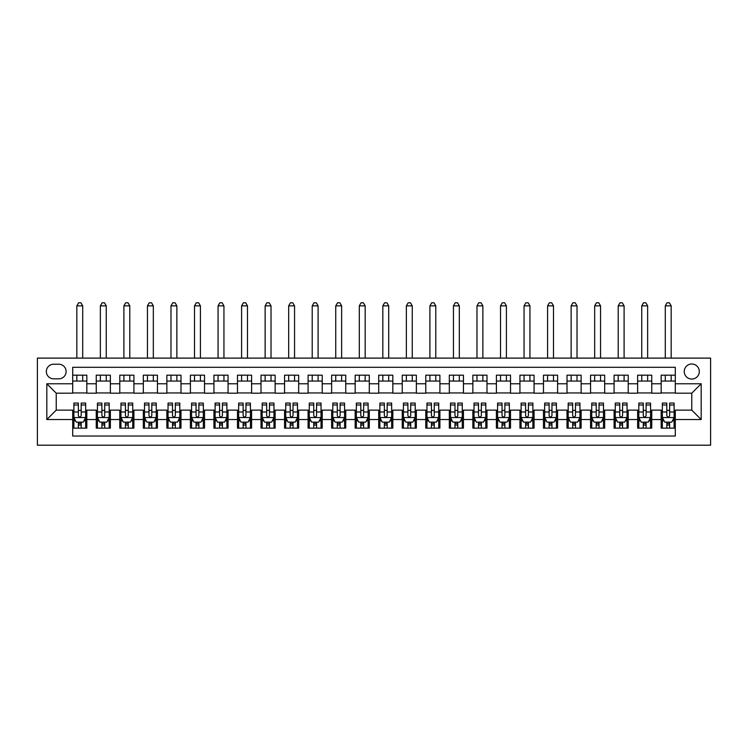 <?xml version="1.0" encoding="UTF-8"?>
<svg xmlns="http://www.w3.org/2000/svg" width="748" height="748" viewBox="0 0 748 748"><rect width="100%" height="100%" fill="white"/><g stroke="black" fill="none" stroke-linecap="round" stroke-linejoin="round"><path stroke-width="1.12" d="M691.769 363.996A7.536 7.536 0 0 0 684.233 371.532A7.536 7.536 0 0 0 691.769 379.058A7.536 7.536 0 0 0 699.305 371.532A7.536 7.536 0 0 0 691.769 363.996M37.4 445.2L710.6 445.2L710.6 358.114L37.4 358.114L37.4 445.2M675.294 375.178L661.167 375.178L661.167 383.771L651.751 383.771L651.751 393.186L661.167 393.186L661.167 383.771M651.751 383.771L651.751 375.178L637.633 375.178L637.633 383.771L628.217 383.771L628.217 393.186L637.633 393.186L637.633 383.771M628.217 383.771L628.217 375.178L614.089 375.178L614.089 383.771L604.674 383.771L604.674 393.186L614.089 393.186L614.089 383.771M604.674 383.771L604.674 375.178L590.555 375.178L590.555 383.771L581.14 383.771L581.14 393.186L590.555 393.186L590.555 383.771M581.14 383.771L581.14 375.178L567.012 375.178L567.012 383.771L557.597 383.771L557.597 393.186L567.012 393.186L567.012 383.771M557.597 383.771L557.597 375.178L543.478 375.178L543.478 383.771L534.063 383.771L534.063 393.186L543.478 393.186L543.478 383.771M534.063 383.771L534.063 375.178L519.935 375.178L519.935 383.771L510.519 383.771L510.519 393.186L519.935 393.186L519.935 383.771M510.519 383.771L510.519 375.178L496.401 375.178L496.401 383.771L486.985 383.771L486.985 393.186L496.401 393.186L496.401 383.771M486.985 383.771L486.985 375.178L472.858 375.178L472.858 383.771L463.442 383.771L463.442 393.186L472.858 393.186L472.858 383.771M463.442 383.771L463.442 375.178L449.324 375.178L449.324 383.771L439.908 383.771L439.908 393.186L449.324 393.186L449.324 383.771M439.908 383.771L439.908 375.178L425.78 375.178L425.78 383.771L416.365 383.771L416.365 393.186L425.78 393.186L425.78 383.771M416.365 383.771L416.365 375.178L402.246 375.178L402.246 383.771L392.831 383.771L392.831 393.186L402.246 393.186L402.246 383.771M392.831 383.771L392.831 375.178L378.703 375.178L378.703 383.771L369.297 383.771L369.297 393.186L378.703 393.186L378.703 383.771M369.297 383.771L369.297 375.178L355.169 375.178L355.169 383.771L345.754 383.771L345.754 393.186L355.169 393.186L355.169 383.771M345.754 383.771L345.754 375.178L331.635 375.178L331.635 383.771L322.22 383.771L322.22 393.186L331.635 393.186L331.635 383.771M322.22 383.771L322.22 375.178L308.092 375.178L308.092 383.771L298.676 383.771L298.676 393.186L308.092 393.186L308.092 383.771M298.676 383.771L298.676 375.178L284.558 375.178L284.558 383.771L275.142 383.771L275.142 393.186L284.558 393.186L284.558 383.771M275.142 383.771L275.142 375.178L261.015 375.178L261.015 383.771L251.599 383.771L251.599 393.186L261.015 393.186L261.015 383.771M251.599 383.771L251.599 375.178L237.481 375.178L237.481 383.771L228.065 383.771L228.065 393.186L237.481 393.186L237.481 383.771M228.065 383.771L228.065 375.178L213.937 375.178L213.937 383.771L204.522 383.771L204.522 393.186L213.937 393.186L213.937 383.771M204.522 383.771L204.522 375.178L190.403 375.178L190.403 383.771L180.988 383.771L180.988 393.186L190.403 393.186L190.403 383.771M180.988 383.771L180.988 375.178L166.86 375.178L166.86 383.771L157.445 383.771L157.445 393.186L166.86 393.186L166.86 383.771M157.445 383.771L157.445 375.178L143.326 375.178L143.326 383.771L133.911 383.771L133.911 393.186L143.326 393.186L143.326 383.771M133.911 383.771L133.911 375.178L119.783 375.178L119.783 383.771L110.367 383.771L110.367 393.186L119.783 393.186L119.783 383.771M110.367 383.771L110.367 375.178L96.249 375.178L96.249 393.186L86.833 393.186L86.833 375.178L72.706 375.178M72.706 428.137L86.833 428.137L86.833 410.128L96.249 410.128L96.249 428.137L110.367 428.137L110.367 410.128L119.783 410.128L119.783 419.544L110.367 419.544M119.783 419.544L119.783 428.137L133.911 428.137L133.911 410.128L143.326 410.128L143.326 419.544L133.911 419.544M143.326 419.544L143.326 428.137L157.445 428.137L157.445 410.128L166.86 410.128L166.86 419.544L157.445 419.544M166.86 419.544L166.86 428.137L180.988 428.137L180.988 410.128L190.403 410.128L190.403 419.544L180.988 419.544M190.403 419.544L190.403 428.137L204.522 428.137L204.522 410.128L213.937 410.128L213.937 419.544L204.522 419.544M213.937 419.544L213.937 428.137L228.065 428.137L228.065 410.128L237.481 410.128L237.481 419.544L228.065 419.544M237.481 419.544L237.481 428.137L251.599 428.137L251.599 410.128L261.015 410.128L261.015 419.544L251.599 419.544M261.015 419.544L261.015 428.137L275.142 428.137L275.142 410.128L284.558 410.128L284.558 419.544L275.142 419.544M284.558 419.544L284.558 428.137L298.676 428.137L298.676 410.128L308.092 410.128L308.092 419.544L298.676 419.544M308.092 419.544L308.092 428.137L322.22 428.137L322.22 410.128L331.635 410.128L331.635 419.544L322.22 419.544M331.635 419.544L331.635 428.137L345.754 428.137L345.754 410.128L355.169 410.128L355.169 419.544L345.754 419.544M355.169 419.544L355.169 428.137L369.297 428.137L369.297 410.128L378.703 410.128L378.703 419.544L369.297 419.544M378.703 419.544L378.703 428.137L392.831 428.137L392.831 410.128L402.246 410.128L402.246 419.544L392.831 419.544M402.246 419.544L402.246 428.137L416.365 428.137L416.365 410.128L425.78 410.128L425.78 419.544L416.365 419.544M425.78 419.544L425.78 428.137L439.908 428.137L439.908 410.128L449.324 410.128L449.324 419.544L439.908 419.544M449.324 419.544L449.324 428.137L463.442 428.137L463.442 410.128L472.858 410.128L472.858 419.544L463.442 419.544M472.858 419.544L472.858 428.137L486.985 428.137L486.985 410.128L496.401 410.128L496.401 419.544L486.985 419.544M496.401 419.544L496.401 428.137L510.519 428.137L510.519 410.128L519.935 410.128L519.935 419.544L510.519 419.544M519.935 419.544L519.935 428.137L534.063 428.137L534.063 410.128L543.478 410.128L543.478 419.544L534.063 419.544M543.478 419.544L543.478 428.137L557.597 428.137L557.597 410.128L567.012 410.128L567.012 419.544L557.597 419.544M567.012 419.544L567.012 428.137L581.14 428.137L581.14 410.128L590.555 410.128L590.555 419.544L581.14 419.544M590.555 419.544L590.555 428.137L604.674 428.137L604.674 410.128L614.089 410.128L614.089 419.544L604.674 419.544M614.089 419.544L614.089 428.137L628.217 428.137L628.217 410.128L637.633 410.128L637.633 419.544L628.217 419.544M637.633 419.544L637.633 428.137L651.751 428.137L651.751 410.128L661.167 410.128L661.167 419.544L651.751 419.544M53.641 378.825L58.821 378.825A7.293 7.293 0 0 0 66.114 371.532A7.293 7.293 0 0 0 58.821 364.229L53.641 364.229A7.293 7.293 0 0 0 46.348 371.532A7.293 7.293 0 0 0 53.641 378.825M675.294 383.771L675.294 367.296L72.706 367.296L72.706 393.186L56.231 393.186L56.231 410.128L72.706 410.128L72.706 436.028L675.294 436.028L675.294 410.128L691.769 410.128L691.769 393.186L675.294 393.186L675.294 383.771L701.185 383.771L701.185 419.544L675.294 419.544M72.706 419.544L46.815 419.544L46.815 383.771L72.706 383.771M661.167 419.544L661.167 428.137L675.294 428.137M72.706 381.059L86.833 381.059M72.706 392.952L86.833 392.952M72.706 410.372L73.884 410.372M78.353 410.372L81.186 410.372M85.655 410.372L86.833 410.372M72.706 422.255L73.884 422.255M78.353 422.255L81.186 422.255M85.655 422.255L86.833 422.255M96.249 392.952L110.367 392.952M96.249 381.059L110.367 381.059M96.249 410.372L97.427 410.372M101.896 410.372L104.72 410.372M109.189 410.372L110.367 410.372M96.249 422.255L97.427 422.255M101.896 422.255L104.72 422.255M109.189 422.255L110.367 422.255M119.783 410.372L120.961 410.372M125.43 410.372L128.254 410.372M132.733 410.372L133.911 410.372M119.783 422.255L120.961 422.255M125.43 422.255L128.254 422.255M132.733 422.255L133.911 422.255M119.783 381.059L133.911 381.059M119.783 392.952L133.911 392.952M143.326 410.372L144.504 410.372M148.974 410.372L151.797 410.372M156.267 410.372L157.445 410.372M143.326 422.255L144.504 422.255M148.974 422.255L151.797 422.255M156.267 422.255L157.445 422.255M143.326 381.059L157.445 381.059M143.326 392.952L157.445 392.952M166.86 410.372L168.038 410.372M172.508 410.372L175.331 410.372M179.81 410.372L180.988 410.372M166.86 422.255L168.038 422.255M172.508 422.255L175.331 422.255M179.81 422.255L180.988 422.255M166.86 381.059L180.988 381.059M166.86 392.952L180.988 392.952M190.403 410.372L191.582 410.372M196.051 410.372L198.875 410.372M203.344 410.372L204.522 410.372M190.403 422.255L191.582 422.255M196.051 422.255L198.875 422.255M203.344 422.255L204.522 422.255M190.403 381.059L204.522 381.059M190.403 392.952L204.522 392.952M213.937 410.372L215.115 410.372M219.585 410.372L222.408 410.372M226.887 410.372L228.065 410.372M213.937 422.255L215.115 422.255M219.585 422.255L222.408 422.255M226.887 422.255L228.065 422.255M213.937 381.059L228.065 381.059M213.937 392.952L228.065 392.952M237.481 410.372L238.649 410.372M243.128 410.372L245.952 410.372M250.421 410.372L251.599 410.372M237.481 422.255L238.649 422.255M243.128 422.255L245.952 422.255M250.421 422.255L251.599 422.255M237.481 381.059L251.599 381.059M237.481 392.952L251.599 392.952M261.015 410.372L262.193 410.372M266.662 410.372L269.486 410.372M273.964 410.372L275.142 410.372M261.015 422.255L262.193 422.255M266.662 422.255L269.486 422.255M273.964 422.255L275.142 422.255M261.015 381.059L275.142 381.059M261.015 392.952L275.142 392.952M284.558 410.372L285.727 410.372M290.205 410.372L293.029 410.372M297.498 410.372L298.676 410.372M284.558 422.255L285.727 422.255M290.205 422.255L293.029 422.255M297.498 422.255L298.676 422.255M284.558 381.059L298.676 381.059M284.558 392.952L298.676 392.952M308.092 410.372L309.27 410.372M313.739 410.372L316.563 410.372M321.042 410.372L322.22 410.372M308.092 422.255L309.27 422.255M313.739 422.255L316.563 422.255M321.042 422.255L322.22 422.255M308.092 381.059L322.22 381.059M308.092 392.952L322.22 392.952M331.635 410.372L332.804 410.372M337.283 410.372L340.106 410.372M344.576 410.372L345.754 410.372M331.635 422.255L332.804 422.255M337.283 422.255L340.106 422.255M344.576 422.255L345.754 422.255M331.635 381.059L345.754 381.059M331.635 392.952L345.754 392.952M355.169 410.372L356.347 410.372M360.817 410.372L363.64 410.372M368.119 410.372L369.297 410.372M355.169 422.255L356.347 422.255M360.817 422.255L363.64 422.255M368.119 422.255L369.297 422.255M355.169 381.059L369.297 381.059M355.169 392.952L369.297 392.952M378.703 410.372L379.881 410.372M384.36 410.372L387.184 410.372M391.653 410.372L392.831 410.372M378.703 422.255L379.881 422.255M384.36 422.255L387.184 422.255M391.653 422.255L392.831 422.255M378.703 381.059L392.831 381.059M378.703 392.952L392.831 392.952M402.246 410.372L403.424 410.372M407.894 410.372L410.717 410.372M415.196 410.372L416.365 410.372M402.246 422.255L403.424 422.255M407.894 422.255L410.717 422.255M415.196 422.255L416.365 422.255M402.246 381.059L416.365 381.059M402.246 392.952L416.365 392.952M425.78 410.372L426.958 410.372M431.437 410.372L434.261 410.372M438.73 410.372L439.908 410.372M425.78 422.255L426.958 422.255M431.437 422.255L434.261 422.255M438.73 422.255L439.908 422.255M425.78 381.059L439.908 381.059M425.78 392.952L439.908 392.952M449.324 410.372L450.502 410.372M454.971 410.372L457.795 410.372M462.273 410.372L463.442 410.372M449.324 422.255L450.502 422.255M454.971 422.255L457.795 422.255M462.273 422.255L463.442 422.255M449.324 381.059L463.442 381.059M449.324 392.952L463.442 392.952M472.858 410.372L474.036 410.372M478.514 410.372L481.338 410.372M485.807 410.372L486.985 410.372M472.858 422.255L474.036 422.255M478.514 422.255L481.338 422.255M485.807 422.255L486.985 422.255M472.858 381.059L486.985 381.059M472.858 392.952L486.985 392.952M496.401 410.372L497.579 410.372M502.048 410.372L504.872 410.372M509.351 410.372L510.519 410.372M496.401 422.255L497.579 422.255M502.048 422.255L504.872 422.255M509.351 422.255L510.519 422.255M496.401 381.059L510.519 381.059M496.401 392.952L510.519 392.952M519.935 410.372L521.113 410.372M525.592 410.372L528.415 410.372M532.885 410.372L534.063 410.372M519.935 422.255L521.113 422.255M525.592 422.255L528.415 422.255M532.885 422.255L534.063 422.255M519.935 381.059L534.063 381.059M519.935 392.952L534.063 392.952M543.478 410.372L544.656 410.372M549.125 410.372L551.949 410.372M556.419 410.372L557.597 410.372M543.478 422.255L544.656 422.255M549.125 422.255L551.949 422.255M556.419 422.255L557.597 422.255M543.478 381.059L557.597 381.059M543.478 392.952L557.597 392.952M567.012 410.372L568.19 410.372M572.669 410.372L575.493 410.372M579.962 410.372L581.14 410.372M567.012 422.255L568.19 422.255M572.669 422.255L575.493 422.255M579.962 422.255L581.14 422.255M567.012 381.059L581.14 381.059M567.012 392.952L581.14 392.952M590.555 410.372L591.733 410.372M596.203 410.372L599.026 410.372M603.496 410.372L604.674 410.372M590.555 422.255L591.733 422.255M596.203 422.255L599.026 422.255M603.496 422.255L604.674 422.255M590.555 381.059L604.674 381.059M590.555 392.952L604.674 392.952M614.089 410.372L615.267 410.372M619.746 410.372L622.57 410.372M627.039 410.372L628.217 410.372M614.089 422.255L615.267 422.255M619.746 422.255L622.57 422.255M627.039 422.255L628.217 422.255M614.089 381.059L628.217 381.059M614.089 392.952L628.217 392.952M637.633 410.372L638.811 410.372M643.28 410.372L646.104 410.372M650.573 410.372L651.751 410.372M637.633 422.255L638.811 422.255M643.28 422.255L646.104 422.255M650.573 422.255L651.751 422.255M637.633 381.059L651.751 381.059M637.633 392.952L651.751 392.952M661.167 410.372L662.345 410.372M666.814 410.372L669.647 410.372M674.116 410.372L675.294 410.372M661.167 422.255L662.345 422.255M666.814 422.255L669.647 422.255M674.116 422.255L675.294 422.255M661.167 381.059L675.294 381.059M661.167 392.952L675.294 392.952M56.231 393.186L46.815 383.771M56.231 410.128L46.815 419.544M701.185 383.771L691.769 393.186M701.185 419.544L691.769 410.128M78.353 425.079L81.186 425.079M73.884 404.986L78.353 404.986L78.353 403.069L73.884 403.069L73.884 417.431L76.24 422.134L83.299 422.134L85.655 417.431L85.655 403.069L81.186 403.069L81.186 404.986L85.655 404.986M85.655 417.431L85.655 428.137M73.884 417.431L73.884 428.137M81.186 422.134L81.186 428.137M78.353 428.137L78.353 422.134M78.353 404.986L78.353 415.664C79.297 417.478 80.242 417.478 81.186 415.664L81.186 404.986M82.71 381.059L82.71 375.178M82.71 358.114L82.71 305.857L76.829 305.857L76.829 358.114M76.829 381.059L76.829 375.178M76.829 305.857L78.596 302.8L80.943 302.8L82.71 305.857M101.896 425.079L104.72 425.079M97.427 404.986L101.896 404.986L101.896 403.069L97.427 403.069L97.427 417.431L99.774 422.134L106.842 422.134L109.189 417.431L109.189 403.069L104.72 403.069L104.72 404.986L109.189 404.986M109.189 417.431L109.189 428.137M97.427 417.431L97.427 428.137M104.72 422.134L104.72 428.137M101.896 428.137L101.896 422.134M101.896 404.986L101.896 415.664C102.831 417.478 103.776 417.478 104.72 415.664L104.72 404.986M106.253 381.059L106.253 375.178M106.253 358.114L106.253 305.857L100.363 305.857L100.363 358.114M100.363 381.059L100.363 375.178M100.363 305.857L102.13 302.8L104.486 302.8L106.253 305.857M125.43 425.079L128.254 425.079M120.961 404.986L125.43 404.986L125.43 403.069L120.961 403.069L120.961 417.431L123.317 422.134L130.376 422.134L132.733 417.431L132.733 403.069L128.254 403.069L128.254 404.986L132.733 404.986M132.733 417.431L132.733 428.137M120.961 417.431L120.961 428.137M128.254 422.134L128.254 428.137M125.43 428.137L125.43 422.134M125.43 404.986L125.43 415.664C126.375 417.478 127.319 417.478 128.254 415.664L128.254 404.986M129.787 381.059L129.787 375.178M129.787 358.114L129.787 305.857L123.906 305.857L123.906 358.114M123.906 381.059L123.906 375.178M123.906 305.857L125.673 302.8L128.02 302.8L129.787 305.857M148.974 425.079L151.797 425.079M144.504 404.986L148.974 404.986L148.974 403.069L144.504 403.069L144.504 417.431L146.851 422.134L153.92 422.134L156.267 417.431L156.267 403.069L151.797 403.069L151.797 404.986L156.267 404.986M156.267 417.431L156.267 428.137M144.504 417.431L144.504 428.137M151.797 422.134L151.797 428.137M148.974 428.137L148.974 422.134M148.974 404.986L148.974 415.664C149.909 417.478 150.853 417.478 151.797 415.664L151.797 404.986M153.331 381.059L153.331 375.178M153.331 358.114L153.331 305.857L147.44 305.857L147.44 358.114M147.44 381.059L147.44 375.178M147.44 305.857L149.207 302.8L151.564 302.8L153.331 305.857M172.508 425.079L175.331 425.079M168.038 404.986L172.508 404.986L172.508 403.069L168.038 403.069L168.038 417.431L170.394 422.134L177.454 422.134L179.81 417.431L179.81 403.069L175.331 403.069L175.331 404.986L179.81 404.986M179.81 417.431L179.81 428.137M168.038 417.431L168.038 428.137M175.331 422.134L175.331 428.137M172.508 428.137L172.508 422.134M172.508 404.986L172.508 415.664C173.452 417.478 174.396 417.478 175.331 415.664L175.331 404.986M176.865 381.059L176.865 375.178M176.865 358.114L176.865 305.857L170.983 305.857L170.983 358.114M170.983 381.059L170.983 375.178M170.983 305.857L172.751 302.8L175.097 302.8L176.865 305.857M196.051 425.079L198.875 425.079M191.582 404.986L196.051 404.986L196.051 403.069L191.582 403.069L191.582 417.431L193.928 422.134L200.997 422.134L203.344 417.431L203.344 403.069L198.875 403.069L198.875 404.986L203.344 404.986M203.344 417.431L203.344 428.137M191.582 417.431L191.582 428.137M198.875 422.134L198.875 428.137M196.051 428.137L196.051 422.134M196.051 404.986L196.051 415.664C196.986 417.478 197.93 417.478 198.875 415.664L198.875 404.986M200.408 381.059L200.408 375.178M200.408 358.114L200.408 305.857L194.517 305.857L194.517 358.114M194.517 381.059L194.517 375.178M194.517 305.857L196.285 302.8L198.641 302.8L200.408 305.857M219.585 425.079L222.408 425.079M215.115 404.986L219.585 404.986L219.585 403.069L215.115 403.069L215.115 417.431L217.472 422.134L224.531 422.134L226.887 417.431L226.887 403.069L222.408 403.069L222.408 404.986L226.887 404.986M226.887 417.431L226.887 428.137M215.115 417.431L215.115 428.137M222.408 422.134L222.408 428.137M219.585 428.137L219.585 422.134M219.585 404.986L219.585 415.664C220.529 417.478 221.473 417.478 222.408 415.664L222.408 404.986M223.942 381.059L223.942 375.178M223.942 358.114L223.942 305.857L218.061 305.857L218.061 358.114M218.061 381.059L218.061 375.178M218.061 305.857L219.819 302.8L222.175 302.8L223.942 305.857M243.128 425.079L245.952 425.079M238.649 404.986L243.128 404.986L243.128 403.069L238.649 403.069L238.649 417.431L241.006 422.134L248.065 422.134L250.421 417.431L250.421 403.069L245.952 403.069L245.952 404.986L250.421 404.986M250.421 417.431L250.421 428.137M238.649 417.431L238.649 428.137M245.952 422.134L245.952 428.137M243.128 428.137L243.128 422.134M243.128 404.986L243.128 415.664C244.063 417.478 245.007 417.478 245.952 415.664L245.952 404.986M247.485 381.059L247.485 375.178M247.485 358.114L247.485 305.857L241.595 305.857L241.595 358.114M241.595 381.059L241.595 375.178M241.595 305.857L243.362 302.8L245.718 302.8L247.485 305.857M266.662 425.079L269.486 425.079M262.193 404.986L266.662 404.986L266.662 403.069L262.193 403.069L262.193 417.431L264.549 422.134L271.608 422.134L273.964 417.431L273.964 403.069L269.486 403.069L269.486 404.986L273.964 404.986M273.964 417.431L273.964 428.137M262.193 417.431L262.193 428.137M269.486 422.134L269.486 428.137M266.662 428.137L266.662 422.134M266.662 404.986L266.662 415.664C267.606 417.478 268.551 417.478 269.486 415.664L269.486 404.986M271.019 381.059L271.019 375.178M271.019 358.114L271.019 305.857L265.138 305.857L265.138 358.114M265.138 381.059L265.138 375.178M265.138 305.857L266.896 302.8L269.252 302.8L271.019 305.857M290.205 425.079L293.029 425.079M285.727 404.986L290.205 404.986L290.205 403.069L285.727 403.069L285.727 417.431L288.083 422.134L295.142 422.134L297.498 417.431L297.498 403.069L293.029 403.069L293.029 404.986L297.498 404.986M297.498 417.431L297.498 428.137M285.727 417.431L285.727 428.137M293.029 422.134L293.029 428.137M290.205 428.137L290.205 422.134M290.205 404.986L290.205 415.664C291.14 417.478 292.085 417.478 293.029 415.664L293.029 404.986M294.553 381.059L294.553 375.178M294.553 358.114L294.553 305.857L288.672 305.857L288.672 358.114M288.672 381.059L288.672 375.178M288.672 305.857L290.439 302.8L292.795 302.8L294.553 305.857M313.739 425.079L316.563 425.079M309.27 404.986L313.739 404.986L313.739 403.069L309.27 403.069L309.27 417.431L311.626 422.134L318.685 422.134L321.042 417.431L321.042 403.069L316.563 403.069L316.563 404.986L321.042 404.986M321.042 417.431L321.042 428.137M309.27 417.431L309.27 428.137M316.563 422.134L316.563 428.137M313.739 428.137L313.739 422.134M313.739 404.986L313.739 415.664C314.684 417.478 315.628 417.478 316.563 415.664L316.563 404.986M318.096 381.059L318.096 375.178M318.096 358.114L318.096 305.857L312.215 305.857L312.215 358.114M312.215 381.059L312.215 375.178M312.215 305.857L313.973 302.8L316.329 302.8L318.096 305.857M337.283 425.079L340.106 425.079M332.804 404.986L337.283 404.986L337.283 403.069L332.804 403.069L332.804 417.431L335.16 422.134L342.219 422.134L344.576 417.431L344.576 403.069L340.106 403.069L340.106 404.986L344.576 404.986M344.576 417.431L344.576 428.137M332.804 417.431L332.804 428.137M340.106 422.134L340.106 428.137M337.283 428.137L337.283 422.134M337.283 404.986L337.283 415.664C338.218 417.478 339.162 417.478 340.106 415.664L340.106 404.986M341.63 381.059L341.63 375.178M341.63 358.114L341.63 305.857L335.749 305.857L335.749 358.114M335.749 381.059L335.749 375.178M335.749 305.857L337.516 302.8L339.873 302.8L341.63 305.857M360.817 425.079L363.64 425.079M356.347 404.986L360.817 404.986L360.817 403.069L356.347 403.069L356.347 417.431L358.703 422.134L365.763 422.134L368.119 417.431L368.119 403.069L363.64 403.069L363.64 404.986L368.119 404.986M368.119 417.431L368.119 428.137M356.347 417.431L356.347 428.137M363.64 422.134L363.64 428.137M360.817 428.137L360.817 422.134M360.817 404.986L360.817 415.664C361.761 417.478 362.696 417.478 363.64 415.664L363.64 404.986M365.174 381.059L365.174 375.178M365.174 358.114L365.174 305.857L359.292 305.857L359.292 358.114M359.292 381.059L359.292 375.178M359.292 305.857L361.05 302.8L363.406 302.8L365.174 305.857M384.36 425.079L387.184 425.079M379.881 404.986L384.36 404.986L384.36 403.069L379.881 403.069L379.881 417.431L382.237 422.134L389.297 422.134L391.653 417.431L391.653 403.069L387.184 403.069L387.184 404.986L391.653 404.986M391.653 417.431L391.653 428.137M379.881 417.431L379.881 428.137M387.184 422.134L387.184 428.137M384.36 428.137L384.36 422.134M384.36 404.986L384.36 415.664C385.295 417.478 386.239 417.478 387.184 415.664L387.184 404.986M388.708 381.059L388.708 375.178M388.708 358.114L388.708 305.857L382.826 305.857L382.826 358.114M382.826 381.059L382.826 375.178M382.826 305.857L384.594 302.8L386.95 302.8L388.708 305.857M407.894 425.079L410.717 425.079M403.424 404.986L407.894 404.986L407.894 403.069L403.424 403.069L403.424 417.431L405.781 422.134L412.84 422.134L415.196 417.431L415.196 403.069L410.717 403.069L410.717 404.986L415.196 404.986M415.196 417.431L415.196 428.137M403.424 417.431L403.424 428.137M410.717 422.134L410.717 428.137M407.894 428.137L407.894 422.134M407.894 404.986L407.894 415.664C408.838 417.478 409.773 417.478 410.717 415.664L410.717 404.986M412.251 381.059L412.251 375.178M412.251 358.114L412.251 305.857L406.37 305.857L406.37 358.114M406.37 381.059L406.37 375.178M406.37 305.857L408.127 302.8L410.484 302.8L412.251 305.857M431.437 425.079L434.261 425.079M426.958 404.986L431.437 404.986L431.437 403.069L426.958 403.069L426.958 417.431L429.315 422.134L436.374 422.134L438.73 417.431L438.73 403.069L434.261 403.069L434.261 404.986L438.73 404.986M438.73 417.431L438.73 428.137M426.958 417.431L426.958 428.137M434.261 422.134L434.261 428.137M431.437 428.137L431.437 422.134M431.437 404.986L431.437 415.664C432.372 417.478 433.316 417.478 434.261 415.664L434.261 404.986M435.785 381.059L435.785 375.178M435.785 358.114L435.785 305.857L429.904 305.857L429.904 358.114M429.904 381.059L429.904 375.178M429.904 305.857L431.671 302.8L434.027 302.8L435.785 305.857M454.971 425.079L457.795 425.079M450.502 404.986L454.971 404.986L454.971 403.069L450.502 403.069L450.502 417.431L452.858 422.134L459.917 422.134L462.273 417.431L462.273 403.069L457.795 403.069L457.795 404.986L462.273 404.986M462.273 417.431L462.273 428.137M450.502 417.431L450.502 428.137M457.795 422.134L457.795 428.137M454.971 428.137L454.971 422.134M454.971 404.986L454.971 415.664C455.915 417.478 456.85 417.478 457.795 415.664L457.795 404.986M459.328 381.059L459.328 375.178M459.328 358.114L459.328 305.857L453.447 305.857L453.447 358.114M453.447 381.059L453.447 375.178M453.447 305.857L455.205 302.8L457.561 302.8L459.328 305.857M478.514 425.079L481.338 425.079M474.036 404.986L478.514 404.986L478.514 403.069L474.036 403.069L474.036 417.431L476.392 422.134L483.451 422.134L485.807 417.431L485.807 403.069L481.338 403.069L481.338 404.986L485.807 404.986M485.807 417.431L485.807 428.137M474.036 417.431L474.036 428.137M481.338 422.134L481.338 428.137M478.514 428.137L478.514 422.134M478.514 404.986L478.514 415.664C479.449 417.478 480.394 417.478 481.338 415.664L481.338 404.986M482.862 381.059L482.862 375.178M482.862 358.114L482.862 305.857L476.981 305.857L476.981 358.114M476.981 381.059L476.981 375.178M476.981 305.857L478.748 302.8L481.104 302.8L482.862 305.857M502.048 425.079L504.872 425.079M497.579 404.986L502.048 404.986L502.048 403.069L497.579 403.069L497.579 417.431L499.935 422.134L506.994 422.134L509.351 417.431L509.351 403.069L504.872 403.069L504.872 404.986L509.351 404.986M509.351 417.431L509.351 428.137M497.579 417.431L497.579 428.137M504.872 422.134L504.872 428.137M502.048 428.137L502.048 422.134M502.048 404.986L502.048 415.664C502.993 417.478 503.928 417.478 504.872 415.664L504.872 404.986M506.405 381.059L506.405 375.178M506.405 358.114L506.405 305.857L500.515 305.857L500.515 358.114M500.515 381.059L500.515 375.178M500.515 305.857L502.282 302.8L504.638 302.8L506.405 305.857M525.592 425.079L528.415 425.079M521.113 404.986L525.592 404.986L525.592 403.069L521.113 403.069L521.113 417.431L523.469 422.134L530.528 422.134L532.885 417.431L532.885 403.069L528.415 403.069L528.415 404.986L532.885 404.986M532.885 417.431L532.885 428.137M521.113 417.431L521.113 428.137M528.415 422.134L528.415 428.137M525.592 428.137L525.592 422.134M525.592 404.986L525.592 415.664C526.527 417.478 527.471 417.478 528.415 415.664L528.415 404.986M529.939 381.059L529.939 375.178M529.939 358.114L529.939 305.857L524.058 305.857L524.058 358.114M524.058 381.059L524.058 375.178M524.058 305.857L525.825 302.8L528.182 302.8L529.939 305.857M549.125 425.079L551.949 425.079M544.656 404.986L549.125 404.986L549.125 403.069L544.656 403.069L544.656 417.431L547.003 422.134L554.072 422.134L556.419 417.431L556.419 403.069L551.949 403.069L551.949 404.986L556.419 404.986M556.419 417.431L556.419 428.137M544.656 417.431L544.656 428.137M551.949 422.134L551.949 428.137M549.125 428.137L549.125 422.134M549.125 404.986L549.125 415.664C550.07 417.478 551.005 417.478 551.949 415.664L551.949 404.986M553.483 381.059L553.483 375.178M553.483 358.114L553.483 305.857L547.592 305.857L547.592 358.114M547.592 381.059L547.592 375.178M547.592 305.857L549.359 302.8L551.715 302.8L553.483 305.857M572.669 425.079L575.493 425.079M568.19 404.986L572.669 404.986L572.669 403.069L568.19 403.069L568.19 417.431L570.546 422.134L577.606 422.134L579.962 417.431L579.962 403.069L575.493 403.069L575.493 404.986L579.962 404.986M579.962 417.431L579.962 428.137M568.19 417.431L568.19 428.137M575.493 422.134L575.493 428.137M572.669 428.137L572.669 422.134M572.669 404.986L572.669 415.664C573.604 417.478 574.548 417.478 575.493 415.664L575.493 404.986M577.017 381.059L577.017 375.178M577.017 358.114L577.017 305.857L571.135 305.857L571.135 358.114M571.135 381.059L571.135 375.178M571.135 305.857L572.903 302.8L575.249 302.8L577.017 305.857M596.203 425.079L599.026 425.079M591.733 404.986L596.203 404.986L596.203 403.069L591.733 403.069L591.733 417.431L594.08 422.134L601.149 422.134L603.496 417.431L603.496 403.069L599.026 403.069L599.026 404.986L603.496 404.986M603.496 417.431L603.496 428.137M591.733 417.431L591.733 428.137M599.026 422.134L599.026 428.137M596.203 428.137L596.203 422.134M596.203 404.986L596.203 415.664C597.147 417.478 598.082 417.478 599.026 415.664L599.026 404.986M600.56 381.059L600.56 375.178M600.56 358.114L600.56 305.857L594.669 305.857L594.669 358.114M594.669 381.059L594.669 375.178M594.669 305.857L596.437 302.8L598.793 302.8L600.56 305.857M619.746 425.079L622.57 425.079M615.267 404.986L619.746 404.986L619.746 403.069L615.267 403.069L615.267 417.431L617.624 422.134L624.683 422.134L627.039 417.431L627.039 403.069L622.57 403.069L622.57 404.986L627.039 404.986M627.039 417.431L627.039 428.137M615.267 417.431L615.267 428.137M622.57 422.134L622.57 428.137M619.746 428.137L619.746 422.134M619.746 404.986L619.746 415.664C620.681 417.478 621.625 417.478 622.57 415.664L622.57 404.986M624.094 381.059L624.094 375.178M624.094 358.114L624.094 305.857L618.213 305.857L618.213 358.114M618.213 381.059L618.213 375.178M618.213 305.857L619.98 302.8L622.327 302.8L624.094 305.857M643.28 425.079L646.104 425.079M638.811 404.986L643.28 404.986L643.28 403.069L638.811 403.069L638.811 417.431L641.158 422.134L648.226 422.134L650.573 417.431L650.573 403.069L646.104 403.069L646.104 404.986L650.573 404.986M650.573 417.431L650.573 428.137M638.811 417.431L638.811 428.137M646.104 422.134L646.104 428.137M643.28 428.137L643.28 422.134M643.28 404.986L643.28 415.664C644.224 417.478 645.159 417.478 646.104 415.664L646.104 404.986M647.637 381.059L647.637 375.178M647.637 358.114L647.637 305.857L641.747 305.857L641.747 358.114M641.747 381.059L641.747 375.178M641.747 305.857L643.514 302.8L645.87 302.8L647.637 305.857M666.814 425.079L669.647 425.079M662.345 404.986L666.814 404.986L666.814 403.069L662.345 403.069L662.345 417.431L664.701 422.134L671.76 422.134L674.116 417.431L674.116 403.069L669.647 403.069L669.647 404.986L674.116 404.986M674.116 417.431L674.116 428.137M662.345 417.431L662.345 428.137M669.647 422.134L669.647 428.137M666.814 428.137L666.814 422.134M666.814 404.986L666.814 415.664C667.758 417.478 668.703 417.478 669.647 415.664L669.647 404.986M671.171 381.059L671.171 375.178M671.171 358.114L671.171 305.857L665.29 305.857L665.29 358.114M665.29 381.059L665.29 375.178M665.29 305.857L667.057 302.8L669.404 302.8L671.171 305.857M96.249 419.544L86.833 419.544M96.249 383.771L86.833 383.771M73.94 417.543L85.599 417.543M85.655 420.844L83.944 420.844M75.595 420.844L73.884 420.844M81.186 411.97L85.655 411.97M73.884 411.97L78.353 411.97M78.353 423.583L81.186 423.583M97.483 417.543L109.133 417.543M109.189 420.844L107.488 420.844M99.129 420.844L97.427 420.844M104.72 411.97L109.189 411.97M97.427 411.97L101.896 411.97M101.896 423.583L104.72 423.583M121.017 417.543L132.677 417.543M132.733 420.844L131.022 420.844M122.672 420.844L120.961 420.844M128.254 411.97L132.733 411.97M120.961 411.97L125.43 411.97M125.43 423.583L128.254 423.583M144.56 417.543L156.21 417.543M156.267 420.844L154.565 420.844M146.206 420.844L144.504 420.844M151.797 411.97L156.267 411.97M144.504 411.97L148.974 411.97M148.974 423.583L151.797 423.583M168.094 417.543L179.744 417.543M179.81 420.844L178.099 420.844M169.749 420.844L168.038 420.844M175.331 411.97L179.81 411.97M168.038 411.97L172.508 411.97M172.508 423.583L175.331 423.583M191.638 417.543L203.288 417.543M203.344 420.844L201.642 420.844M193.283 420.844L191.582 420.844M198.875 411.97L203.344 411.97M191.582 411.97L196.051 411.97M196.051 423.583L198.875 423.583M215.172 417.543L226.822 417.543M226.887 420.844L225.176 420.844M216.817 420.844L215.115 420.844M222.408 411.97L226.887 411.97M215.115 411.97L219.585 411.97M219.585 423.583L222.408 423.583M238.715 417.543L250.365 417.543M250.421 420.844L248.719 420.844M240.36 420.844L238.649 420.844M245.952 411.97L250.421 411.97M238.649 411.97L243.128 411.97M243.128 423.583L245.952 423.583M262.249 417.543L273.899 417.543M273.964 420.844L272.253 420.844M263.894 420.844L262.193 420.844M269.486 411.97L273.964 411.97M262.193 411.97L266.662 411.97M266.662 423.583L269.486 423.583M285.792 417.543L297.442 417.543M297.498 420.844L295.797 420.844M287.438 420.844L285.727 420.844M293.029 411.97L297.498 411.97M285.727 411.97L290.205 411.97M290.205 423.583L293.029 423.583M309.326 417.543L320.976 417.543M321.042 420.844L319.331 420.844M310.972 420.844L309.27 420.844M316.563 411.97L321.042 411.97M309.27 411.97L313.739 411.97M313.739 423.583L316.563 423.583M332.869 417.543L344.519 417.543M344.576 420.844L342.874 420.844M334.515 420.844L332.804 420.844M340.106 411.97L344.576 411.97M332.804 411.97L337.283 411.97M337.283 423.583L340.106 423.583M356.403 417.543L368.053 417.543M368.119 420.844L366.408 420.844M358.049 420.844L356.347 420.844M363.64 411.97L368.119 411.97M356.347 411.97L360.817 411.97M360.817 423.583L363.64 423.583M379.947 417.543L391.597 417.543M391.653 420.844L389.951 420.844M381.592 420.844L379.881 420.844M387.184 411.97L391.653 411.97M379.881 411.97L384.36 411.97M384.36 423.583L387.184 423.583M403.481 417.543L415.131 417.543M415.196 420.844L413.485 420.844M405.126 420.844L403.424 420.844M410.717 411.97L415.196 411.97M403.424 411.97L407.894 411.97M407.894 423.583L410.717 423.583M427.024 417.543L438.674 417.543M438.73 420.844L437.028 420.844M428.669 420.844L426.958 420.844M434.261 411.97L438.73 411.97M426.958 411.97L431.437 411.97M431.437 423.583L434.261 423.583M450.558 417.543L462.208 417.543M462.273 420.844L460.562 420.844M452.203 420.844L450.502 420.844M457.795 411.97L462.273 411.97M450.502 411.97L454.971 411.97M454.971 423.583L457.795 423.583M474.101 417.543L485.751 417.543M485.807 420.844L484.106 420.844M475.747 420.844L474.036 420.844M481.338 411.97L485.807 411.97M474.036 411.97L478.514 411.97M478.514 423.583L481.338 423.583M497.635 417.543L509.285 417.543M509.351 420.844L507.64 420.844M499.281 420.844L497.579 420.844M504.872 411.97L509.351 411.97M497.579 411.97L502.048 411.97M502.048 423.583L504.872 423.583M521.178 417.543L532.828 417.543M532.885 420.844L531.183 420.844M522.824 420.844L521.113 420.844M528.415 411.97L532.885 411.97M521.113 411.97L525.592 411.97M525.592 423.583L528.415 423.583M544.712 417.543L556.362 417.543M556.419 420.844L554.717 420.844M546.358 420.844L544.656 420.844M551.949 411.97L556.419 411.97M544.656 411.97L549.125 411.97M549.125 423.583L551.949 423.583M568.256 417.543L579.906 417.543M579.962 420.844L578.251 420.844M569.901 420.844L568.19 420.844M575.493 411.97L579.962 411.97M568.19 411.97L572.669 411.97M572.669 423.583L575.493 423.583M591.79 417.543L603.44 417.543M603.496 420.844L601.794 420.844M593.435 420.844L591.733 420.844M599.026 411.97L603.496 411.97M591.733 411.97L596.203 411.97M596.203 423.583L599.026 423.583M615.324 417.543L626.983 417.543M627.039 420.844L625.328 420.844M616.978 420.844L615.267 420.844M622.57 411.97L627.039 411.97M615.267 411.97L619.746 411.97M619.746 423.583L622.57 423.583M638.867 417.543L650.517 417.543M650.573 420.844L648.871 420.844M640.512 420.844L638.811 420.844M646.104 411.97L650.573 411.97M638.811 411.97L643.28 411.97M643.28 423.583L646.104 423.583M662.401 417.543L674.06 417.543M674.116 420.844L672.405 420.844M664.056 420.844L662.345 420.844M669.647 411.97L674.116 411.97M662.345 411.97L666.814 411.97M666.814 423.583L669.647 423.583"/></g></svg>
